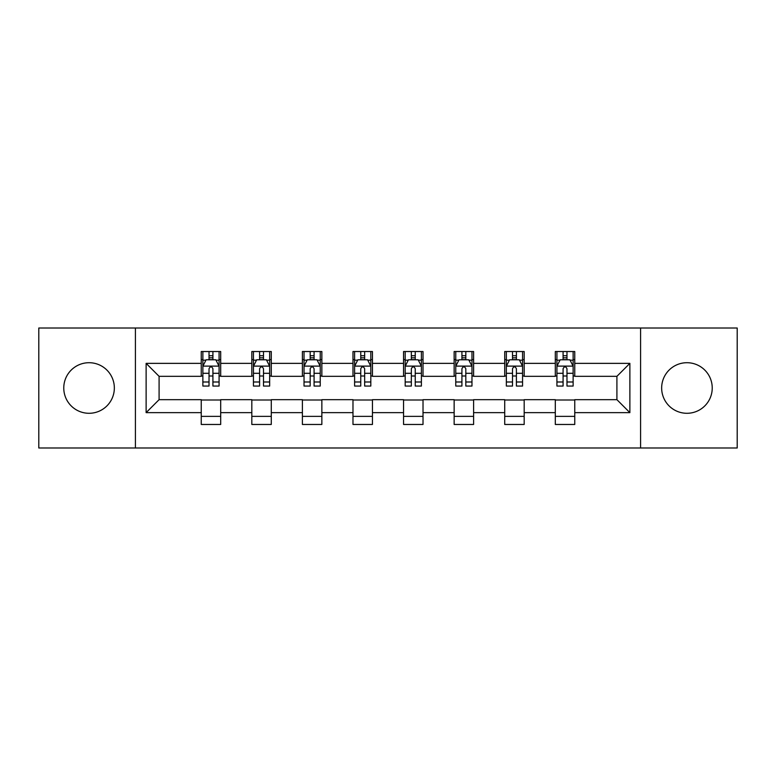 <?xml version="1.0" encoding="UTF-8"?>
<svg xmlns="http://www.w3.org/2000/svg" width="776" height="776" viewBox="0 0 776 776"><rect width="100%" height="100%" fill="white"/><g stroke="black" fill="none" stroke-linecap="round" stroke-linejoin="round"><path stroke-width="1.16" d="M686.944 362.712A25.288 25.288 0 0 0 661.656 388A25.288 25.288 0 0 0 686.944 413.288A25.288 25.288 0 0 0 712.232 388A25.288 25.288 0 0 0 686.944 362.712M89.056 362.712A25.288 25.288 0 0 0 63.768 388A25.288 25.288 0 0 0 89.056 413.288A25.288 25.288 0 0 0 114.344 388A25.288 25.288 0 0 0 89.056 362.712M640.578 447.985L737.2 447.985L737.2 328.015L640.578 328.015L640.578 447.985L135.422 447.985L135.422 328.015L38.8 328.015L38.8 447.985L135.422 447.985M640.578 328.015L135.422 328.015M574.754 363.362L574.754 351.528L555.306 351.528L555.306 363.362L524.178 363.362L524.178 351.528L504.72 351.528L504.72 363.362L473.602 363.362L473.602 351.528L454.144 351.528L454.144 363.362L423.017 363.362L423.017 351.528L403.559 351.528L403.559 363.362L372.441 363.362L372.441 351.528L352.983 351.528L352.983 363.362L321.856 363.362L321.856 351.528L302.397 351.528L302.397 363.362L271.28 363.362L271.28 351.528L251.822 351.528L251.822 363.362L220.694 363.362L220.694 351.528L201.246 351.528L201.246 363.362L146.121 363.362L146.121 412.638L159.09 399.669L201.246 399.669L201.246 424.472L220.694 424.472L220.694 399.669L251.822 399.669L251.822 424.472L271.28 424.472L271.28 399.669L302.397 399.669L302.397 424.472L321.856 424.472L321.856 399.669L352.983 399.669L352.983 424.472L372.441 424.472L372.441 399.669L403.559 399.669L403.559 424.472L423.017 424.472L423.017 399.669L454.144 399.669L454.144 424.472L473.602 424.472L473.602 399.669L504.72 399.669L504.72 424.472L524.178 424.472L524.178 399.669L555.306 399.669L555.306 424.472L574.754 424.472L574.754 399.669L616.91 399.669L616.91 376.331L574.754 376.331L574.754 363.362L629.879 363.362L629.879 412.638L574.754 412.638M555.306 412.638L524.178 412.638M504.72 412.638L473.602 412.638M454.144 412.638L423.017 412.638M403.559 412.638L372.441 412.638M352.983 412.638L321.856 412.638M302.397 412.638L271.28 412.638M251.822 412.638L220.694 412.638M201.246 412.638L146.121 412.638M555.306 363.362L555.306 376.331L524.178 376.331L524.178 363.362M504.72 363.362L504.72 376.331L473.602 376.331L473.602 363.362M454.144 363.362L454.144 376.331L423.017 376.331L423.017 363.362M403.559 363.362L403.559 376.331L372.441 376.331L372.441 363.362M352.983 363.362L352.983 376.331L321.856 376.331L321.856 363.362M302.397 363.362L302.397 376.331L271.28 376.331L271.28 363.362M251.822 363.362L251.822 376.331L220.694 376.331L220.694 363.362M201.246 363.362L201.246 376.331L159.09 376.331L146.121 363.362M159.09 376.331L159.09 399.669M629.879 412.638L616.91 399.669M616.91 376.331L629.879 363.362M201.246 359.627L202.866 359.627M209.025 359.627L212.915 359.627M219.075 359.627L220.694 359.627M201.246 376.001L202.866 376.001M209.025 376.001L212.915 376.001M219.075 376.001L220.694 376.001M201.246 399.999L220.694 399.999M201.246 416.373L220.694 416.373M251.822 399.999L271.28 399.999M251.822 416.373L271.28 416.373M251.822 359.627L253.442 359.627M259.601 359.627L263.491 359.627M269.65 359.627L271.28 359.627M251.822 376.001L253.442 376.001M259.601 376.001L263.491 376.001M269.65 376.001L271.28 376.001M302.397 399.999L321.856 399.999M302.397 416.373L321.856 416.373M302.397 359.627L304.027 359.627M310.187 359.627L314.076 359.627M320.236 359.627L321.856 359.627M302.397 376.001L304.027 376.001M310.187 376.001L314.076 376.001M320.236 376.001L321.856 376.001M352.983 399.999L372.441 399.999M352.983 416.373L372.441 416.373M352.983 359.627L354.603 359.627M360.762 359.627L364.652 359.627M370.812 359.627L372.441 359.627M352.983 376.001L354.603 376.001M360.762 376.001L364.652 376.001M370.812 376.001L372.441 376.001M403.559 399.999L423.017 399.999M403.559 416.373L423.017 416.373M403.559 359.627L405.188 359.627M411.348 359.627L415.238 359.627M421.397 359.627L423.017 359.627M403.559 376.001L405.188 376.001M411.348 376.001L415.238 376.001M421.397 376.001L423.017 376.001M454.144 399.999L473.602 399.999M454.144 416.373L473.602 416.373M454.144 359.627L455.764 359.627M461.924 359.627L465.813 359.627M471.973 359.627L473.602 359.627M454.144 376.001L455.764 376.001M461.924 376.001L465.813 376.001M471.973 376.001L473.602 376.001M504.72 399.999L524.178 399.999M504.72 416.373L524.178 416.373M504.72 359.627L506.35 359.627M512.509 359.627L516.399 359.627M522.558 359.627L524.178 359.627M504.72 376.001L506.35 376.001M512.509 376.001L516.399 376.001M522.558 376.001L524.178 376.001M555.306 399.999L574.754 399.999M555.306 416.373L574.754 416.373M555.306 359.627L556.925 359.627M563.085 359.627L566.975 359.627M573.134 359.627L574.754 359.627M555.306 376.001L556.925 376.001M563.085 376.001L566.975 376.001M573.134 376.001L574.754 376.001M212.915 355.738L209.025 355.738M219.075 381.986L212.915 381.986L212.915 386.05L219.075 386.05L219.075 366.272L215.835 359.792L206.106 359.792L202.866 366.272L202.866 386.05L209.025 386.05L209.025 381.986L202.866 381.986M202.866 366.272L202.866 351.528M219.075 366.272L219.075 351.528M209.025 359.792L209.025 351.528M212.915 351.528L212.915 359.792M212.915 381.986L212.915 368.707C211.615 366.214 210.325 366.214 209.025 368.707L209.025 381.986M263.491 355.738L259.601 355.738M269.65 381.986L263.491 381.986L263.491 386.05L269.65 386.05L269.65 366.272L266.41 359.792L256.681 359.792L253.442 366.272L253.442 386.05L259.601 386.05L259.601 381.986L253.442 381.986M253.442 366.272L253.442 351.528M269.65 366.272L269.65 351.528M259.601 359.792L259.601 351.528M263.491 351.528L263.491 359.792M263.491 381.986L263.491 368.707C262.201 366.214 260.901 366.214 259.601 368.707L259.601 381.986M314.076 355.738L310.187 355.738M320.236 381.986L314.076 381.986L314.076 386.05L320.236 386.05L320.236 366.272L316.996 359.792L307.267 359.792L304.027 366.272L304.027 386.05L310.187 386.05L310.187 381.986L304.027 381.986M304.027 366.272L304.027 351.528M320.236 366.272L320.236 351.528M310.187 359.792L310.187 351.528M314.076 351.528L314.076 359.792M314.076 381.986L314.076 368.707C312.776 366.214 311.486 366.214 310.187 368.707L310.187 381.986M364.652 355.738L360.762 355.738M370.812 381.986L364.652 381.986L364.652 386.05L370.812 386.05L370.812 366.272L367.572 359.792L357.843 359.792L354.603 366.272L354.603 386.05L360.762 386.05L360.762 381.986L354.603 381.986M354.603 366.272L354.603 351.528M370.812 366.272L370.812 351.528M360.762 359.792L360.762 351.528M364.652 351.528L364.652 359.792M364.652 381.986L364.652 368.707C363.362 366.214 362.062 366.214 360.762 368.707L360.762 381.986M415.238 355.738L411.348 355.738M421.397 381.986L415.238 381.986L415.238 386.05L421.397 386.05L421.397 366.272L418.157 359.792L408.428 359.792L405.188 366.272L405.188 386.05L411.348 386.05L411.348 381.986L405.188 381.986M405.188 366.272L405.188 351.528M421.397 366.272L421.397 351.528M411.348 359.792L411.348 351.528M415.238 351.528L415.238 359.792M415.238 381.986L415.238 368.707C413.938 366.214 412.648 366.214 411.348 368.707L411.348 381.986M465.813 355.738L461.924 355.738M471.973 381.986L465.813 381.986L465.813 386.05L471.973 386.05L471.973 366.272L468.733 359.792L459.004 359.792L455.764 366.272L455.764 386.05L461.924 386.05L461.924 381.986L455.764 381.986M455.764 366.272L455.764 351.528M471.973 366.272L471.973 351.528M461.924 359.792L461.924 351.528M465.813 351.528L465.813 359.792M465.813 381.986L465.813 368.707C464.523 366.214 463.224 366.214 461.924 368.707L461.924 381.986M516.399 355.738L512.509 355.738M522.558 381.986L516.399 381.986L516.399 386.05L522.558 386.05L522.558 366.272L519.319 359.792L509.589 359.792L506.35 366.272L506.35 386.05L512.509 386.05L512.509 381.986L506.35 381.986M506.35 366.272L506.35 351.528M522.558 366.272L522.558 351.528M512.509 359.792L512.509 351.528M516.399 351.528L516.399 359.792M516.399 381.986L516.399 368.707C515.099 366.214 513.809 366.214 512.509 368.707L512.509 381.986M566.975 355.738L563.085 355.738M573.134 381.986L566.975 381.986L566.975 386.05L573.134 386.05L573.134 366.272L569.894 359.792L560.165 359.792L556.925 366.272L556.925 386.05L563.085 386.05L563.085 381.986L556.925 381.986M556.925 366.272L556.925 351.528M573.134 366.272L573.134 351.528M563.085 359.792L563.085 351.528M566.975 351.528L566.975 359.792M566.975 381.986L566.975 368.707C565.685 366.214 564.385 366.214 563.085 368.707L563.085 381.986M218.997 366.117L202.943 366.117M202.866 360.18L205.912 360.18M216.029 360.18L219.075 360.18M209.025 373.295L202.866 373.295M219.075 373.295L212.915 373.295M212.915 357.804L209.025 357.804M269.573 366.117L253.519 366.117M253.442 360.18L256.487 360.18M266.605 360.18L269.65 360.18M259.601 373.295L253.442 373.295M269.65 373.295L263.491 373.295M263.491 357.804L259.601 357.804M320.158 366.117L304.105 366.117M304.027 360.18L307.073 360.18M317.19 360.18L320.236 360.18M310.187 373.295L304.027 373.295M320.236 373.295L314.076 373.295M314.076 357.804L310.187 357.804M370.734 366.117L354.68 366.117M354.603 360.18L357.649 360.18M367.766 360.18L370.812 360.18M360.762 373.295L354.603 373.295M370.812 373.295L364.652 373.295M364.652 357.804L360.762 357.804M421.32 366.117L405.266 366.117M405.188 360.18L408.234 360.18M418.351 360.18L421.397 360.18M411.348 373.295L405.188 373.295M421.397 373.295L415.238 373.295M415.238 357.804L411.348 357.804M471.895 366.117L455.842 366.117M455.764 360.18L458.81 360.18M468.927 360.18L471.973 360.18M461.924 373.295L455.764 373.295M471.973 373.295L465.813 373.295M465.813 357.804L461.924 357.804M522.481 366.117L506.427 366.117M506.35 360.18L509.395 360.18M519.513 360.18L522.558 360.18M512.509 373.295L506.35 373.295M522.558 373.295L516.399 373.295M516.399 357.804L512.509 357.804M573.057 366.117L557.003 366.117M556.925 360.18L559.971 360.18M570.088 360.18L573.134 360.18M563.085 373.295L556.925 373.295M573.134 373.295L566.975 373.295M566.975 357.804L563.085 357.804"/></g></svg>
